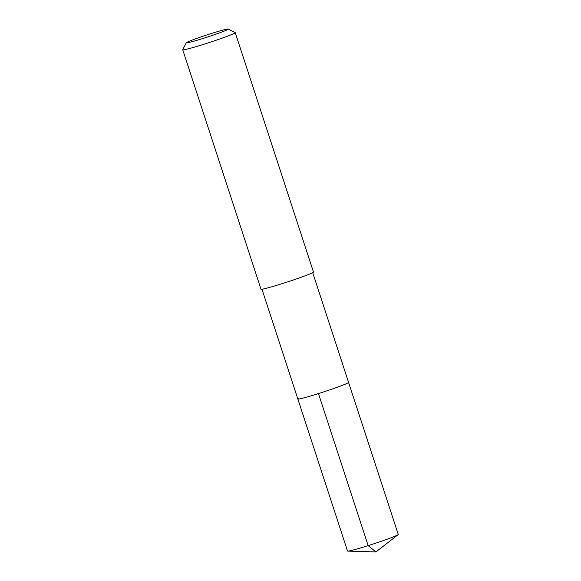 <?xml version="1.0" encoding="UTF-8"?>
<svg xmlns="http://www.w3.org/2000/svg" width="581" height="581" viewBox="0 0 581 581"><rect width="100%" height="100%" fill="white"/><g stroke="black" fill="none" stroke-linecap="round" stroke-linejoin="round"><path stroke-width="0.87" d="M261.966 289.222L347.532 551.02A26.69 1.307 -18.1 0 0 347.816 551.108A26.69 1.307 -18.1 0 0 372.421 544.252A26.69 1.307 -18.1 0 0 397.825 534.861A26.69 1.307 -18.1 0 0 398.094 534.68A26.69 1.307 -18.1 0 0 398.268 534.433L348.578 382.407A26.69 1.307 161.9 0 1 348.135 382.828A26.69 1.307 161.9 0 1 321.024 392.771A26.69 1.307 161.9 0 1 297.842 398.987A26.69 1.307 161.9 0 1 298.285 398.566M297.842 398.987A26.69 1.307 -18.1 0 0 321.024 392.771A26.69 1.307 -18.1 0 0 348.135 382.828A26.69 1.307 -18.1 0 0 348.578 382.407L312.701 272.642M182.732 49.777L260.978 289.178A27.612 1.351 -18.1 0 0 284.966 282.751A27.612 1.351 -18.1 0 0 313.006 272.467A27.612 1.351 -18.1 0 0 313.471 272.024L235.218 32.616A27.612 1.351 161.9 0 1 234.76 33.059A27.612 1.351 161.9 0 1 206.72 43.35A27.612 1.351 161.9 0 1 182.732 49.777A27.612 1.351 161.9 0 1 182.739 49.705L186.276 42.762A22.085 1.082 161.9 0 1 186.632 42.464A22.085 1.082 161.9 0 1 208.557 34.402A22.085 1.082 161.9 0 1 228.217 29.05A22.085 1.082 161.9 0 1 227.89 29.442A22.085 1.082 161.9 0 1 204.94 37.838A22.085 1.082 161.9 0 1 186.276 42.762M228.217 29.05L235.167 32.565A27.612 1.351 161.9 0 1 235.218 32.616M347.816 551.108L375.914 551.95L368.151 545.624L318.461 393.591M375.914 551.95L398.094 534.68"/></g></svg>
